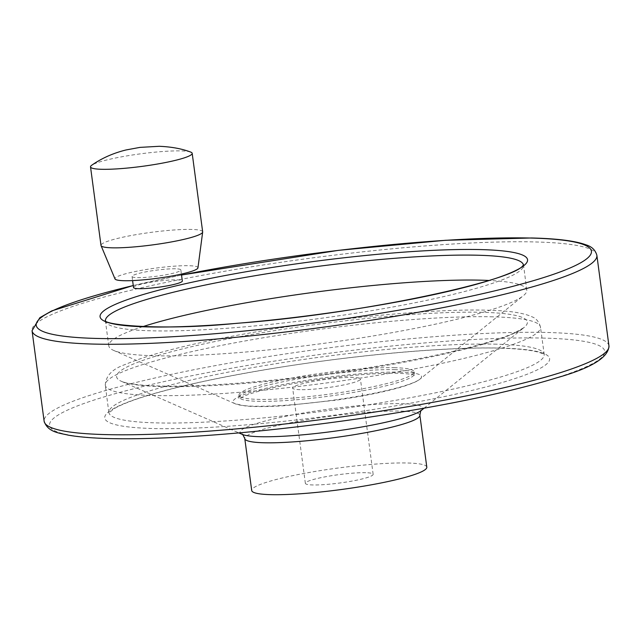 <?xml version="1.0" encoding="UTF-8"?>
<svg xmlns="http://www.w3.org/2000/svg" width="641" height="641" viewBox="0 0 641 641"><rect width="100%" height="100%" fill="white"/><g stroke="black" fill="none" stroke-linecap="round" stroke-linejoin="round"><path stroke-width="0.48" stroke-dasharray="3.21 2.4" d="M190.593 152.045A51.288 6.314 -7.6 0 0 181.107 150.907A51.288 6.314 -7.6 0 0 129.899 155.394A51.288 6.314 -7.6 0 0 91.727 165.234M365.755 472.697A34.189 4.207 -7.6 0 0 327.799 476.343A34.189 4.207 -7.6 0 0 305.364 483.354A34.189 4.207 -7.6 0 0 312.76 484.957A34.189 4.207 -7.6 0 0 350.715 481.319A34.189 4.207 -7.6 0 0 373.142 474.308A34.189 4.207 -7.6 0 0 365.755 472.697M300.044 389.664A34.189 4.207 172.4 0 1 292.649 388.061A34.189 4.207 172.4 0 1 325.981 379.368A34.189 4.207 172.4 0 1 360.426 379.015A34.189 4.207 172.4 0 1 337.999 386.026A34.189 4.207 172.4 0 1 300.044 389.664M202.668 231.842A51.288 6.314 -7.6 0 0 191.579 229.438A51.288 6.314 -7.6 0 0 134.65 234.894A51.288 6.314 -7.6 0 0 100.998 245.407M426.802 467.145A88.322 10.873 -7.6 0 0 407.708 463.002A88.322 10.873 -7.6 0 0 309.651 472.401A88.322 10.873 -7.6 0 0 251.705 490.509M133.52 287.513A24.614 3.029 172.4 0 1 149.674 282.465A24.614 3.029 172.4 0 1 177.004 279.845A24.614 3.029 172.4 0 1 182.324 280.998M142.719 326.678A210.833 25.944 -7.6 0 0 108.81 345.86A210.833 25.944 -7.6 0 0 113.641 350.411A210.833 25.944 -7.6 0 0 321.221 343.696A210.833 25.944 -7.6 0 0 523.304 295.749A210.833 25.944 -7.6 0 0 526.774 290.093A210.833 25.944 -7.6 0 0 489.019 280.47M394.992 367.71A88.322 10.873 -7.6 0 0 296.943 377.108A88.322 10.873 -7.6 0 0 238.989 395.217A88.322 10.873 -7.6 0 0 327.976 394.311A88.322 10.873 -7.6 0 0 414.086 371.86A88.322 10.873 -7.6 0 0 394.992 367.71M175.53 268.795A24.614 3.029 -7.6 0 0 148.199 271.415A24.614 3.029 -7.6 0 0 132.046 276.463A24.614 3.029 -7.6 0 0 156.853 276.215A24.614 3.029 -7.6 0 0 180.85 269.957A24.614 3.029 -7.6 0 0 175.53 268.795M197.949 267.85A41.865 5.152 -7.6 0 0 188.895 265.711A41.865 5.152 -7.6 0 0 141.773 270.278A41.865 5.152 -7.6 0 0 114.995 278.915M419.879 415.248A88.322 10.873 -7.6 0 0 400.785 411.105A88.322 10.873 -7.6 0 0 302.728 420.504A88.322 10.873 -7.6 0 0 244.782 438.612M421.249 410.464L421.225 410.488A92.12 11.338 -7.6 0 0 402.82 403.694A92.12 11.338 -7.6 0 0 292.144 415.039A92.12 11.338 -7.6 0 0 242.234 434.366L242.21 434.358M482.553 312.311A207.171 25.496 -7.6 0 0 233.636 337.831A207.171 25.496 -7.6 0 0 121.389 381.315A207.171 25.496 -7.6 0 0 325.364 374.721A207.171 25.496 -7.6 0 0 523.929 327.607A207.171 25.496 -7.6 0 0 482.553 312.311M493.025 316.838A219.526 27.018 -7.6 0 0 249.317 340.195A219.526 27.018 -7.6 0 0 105.292 385.209A219.526 27.018 -7.6 0 0 326.461 382.957A219.526 27.018 -7.6 0 0 540.483 327.142A219.526 27.018 -7.6 0 0 493.025 316.838M496.679 344.193A219.526 27.018 -7.6 0 0 252.971 367.557A219.526 27.018 -7.6 0 0 108.938 412.572A219.526 27.018 -7.6 0 0 330.115 410.32A219.526 27.018 -7.6 0 0 544.137 354.505A219.526 27.018 -7.6 0 0 496.679 344.193M501.07 348.087A224.366 27.611 -7.6 0 0 120.115 405.328A224.366 27.611 -7.6 0 0 360.346 411.49A224.366 27.611 -7.6 0 0 501.07 348.087M544.233 338.111A280.069 34.47 -7.6 0 0 68.715 409.559A280.069 34.47 -7.6 0 0 368.575 417.243A280.069 34.47 -7.6 0 0 544.233 338.111M608.95 345.86A284.916 35.063 -7.6 0 0 547.35 332.479A284.916 35.063 -7.6 0 0 231.056 362.798A284.916 35.063 -7.6 0 0 44.125 421.217M596.875 255.334A284.916 35.063 -7.6 0 0 535.275 241.953A284.916 35.063 -7.6 0 0 218.982 272.273A284.916 35.063 -7.6 0 0 32.05 330.692M181.531 275.061A280.069 34.47 -7.6 0 0 133.264 285.557M105.453 320.524A210.833 25.944 -7.6 0 0 105.477 320.901A210.833 25.944 -7.6 0 0 317.896 318.729A210.833 25.944 -7.6 0 0 523.441 265.126A210.833 25.944 -7.6 0 0 523.377 264.765M400.962 372.133A95.06 11.698 -7.6 0 0 286.751 383.847A95.06 11.698 -7.6 0 0 235.247 403.79A95.06 11.698 -7.6 0 0 328.841 400.769A95.06 11.698 -7.6 0 0 419.951 379.151A95.06 11.698 -7.6 0 0 400.962 372.133M395.257 369.665A88.322 10.873 -7.6 0 0 297.2 379.071A88.322 10.873 -7.6 0 0 239.253 397.18A88.322 10.873 -7.6 0 0 328.24 396.274A88.322 10.873 -7.6 0 0 414.35 373.815A88.322 10.873 -7.6 0 0 395.257 369.665M373.142 474.308L360.426 379.015M305.364 483.354L292.649 388.061M424.054 408.205L523.929 327.607L515.388 332.463C501.342 338.881 477.906 345.787 445.078 353.191C393.774 364.457 337.326 373.334 275.75 379.833C214.623 385.946 169.032 387.613 138.961 384.824C130.099 383.831 124.242 382.661 121.389 381.315L238.901 432.907M105.292 385.209C105.693 375.818 112.399 368.887 125.428 364.425C150.451 353.832 191.659 343.392 249.053 333.112C331.83 318.265 432.202 308.561 486.976 310.212C508.321 310.573 523.409 312.8 532.246 316.902C536.293 318.441 539.041 321.854 540.483 327.142L544.289 354.962L542.422 353.728C536.477 350.731 522.439 348.88 500.309 348.167C446.993 346.581 350.339 355.378 266.632 369.496C212.211 378.679 169.793 388.238 139.385 398.173C127.142 402.268 118.449 405.961 113.305 409.246L108.914 413.052L105.292 385.209M133.256 285.493L181.523 275.013M108.81 345.86L105.3 320.372M523.481 264.581L526.774 290.093M113.641 350.411L235.247 403.79L245.335 405.961C254.83 406.883 268.09 406.779 285.125 405.649L336.581 400.112C363.936 396.114 385.962 391.627 402.66 386.643C416.578 382.228 419.054 379.897 419.951 379.151L523.304 295.749M238.989 395.217L238.885 398.974L245.158 395.649C256.168 391.363 273.955 387.052 298.514 382.733C333.785 376.547 375.93 372.589 398.55 373.278C408.814 373.791 414.35 374.52 415.176 375.45L414.086 371.86M132.046 276.463L132.599 280.598M180.85 269.957L181.403 274.084"/><path stroke-width="0.96" d="M91.727 165.234A51.288 6.314 -7.6 0 0 90.525 166.876A51.288 6.314 -7.6 0 0 142.19 166.356A51.288 6.314 -7.6 0 0 192.188 153.311A51.288 6.314 -7.6 0 0 190.593 152.045C181.908 148.736 171.476 146.821 159.297 146.292L140.002 147.382L125.981 149.97C113.08 153.175 101.663 158.263 91.727 165.234M90.525 166.876L100.998 245.407A51.288 6.314 -7.6 0 0 101.054 245.615A51.288 6.314 -7.6 0 0 152.67 244.886A51.288 6.314 -7.6 0 0 202.668 232.058A51.288 6.314 -7.6 0 0 202.668 231.842L192.188 153.311M251.705 490.509A88.322 10.873 -7.6 0 0 340.692 489.604A88.322 10.873 -7.6 0 0 426.802 467.145L419.879 415.248A88.322 10.873 -7.6 0 1 333.769 437.707A88.322 10.873 -7.6 0 1 244.782 438.612L251.705 490.509M181.403 274.084L182.324 280.998A24.614 3.029 172.4 0 1 166.171 286.046A24.614 3.029 172.4 0 1 138.841 288.666A24.614 3.029 172.4 0 1 133.52 287.513L132.599 280.598M489.019 280.47A210.833 25.944 -7.6 0 0 481.191 280.189A210.833 25.944 -7.6 0 0 142.719 326.678M101.054 245.615L114.995 278.915A41.865 5.152 -7.6 0 0 157.133 278.314A41.865 5.152 -7.6 0 0 197.949 267.85L202.668 232.058M244.782 438.612C242.931 434.734 242.074 433.316 242.202 434.358A92.12 11.338 -7.6 0 0 332.927 431.433A92.12 11.338 -7.6 0 0 421.225 410.488L424.054 408.205M44.125 421.217A284.916 35.063 -7.6 0 0 331.181 418.293A284.916 35.063 -7.6 0 0 608.95 345.86C608.678 357.43 591.282 368.078 556.773 377.805C508.345 392.645 443.099 406.178 361.035 418.405C289.588 428.773 224.334 435.263 165.274 437.875C121.646 439.678 89.331 438.773 68.339 435.167C59.605 433.012 47.867 432.459 44.125 421.217L32.05 330.692A284.916 35.063 -7.6 0 0 319.098 327.767A284.916 35.063 -7.6 0 0 596.875 255.334L608.95 345.86M133.264 285.557A280.069 34.47 -7.6 0 0 100.829 338.536A280.069 34.47 -7.6 0 0 489.452 292.104A280.069 34.47 -7.6 0 0 530.884 238.051A280.069 34.47 -7.6 0 0 181.531 275.061M480.982 249.597A215.68 26.545 -7.6 0 0 114.787 304.619A215.68 26.545 -7.6 0 0 345.707 310.532A215.68 26.545 -7.6 0 0 480.982 249.597M523.377 264.765A210.833 25.944 -7.6 0 0 477.865 255.23A210.833 25.944 -7.6 0 0 245.207 277.417A210.833 25.944 -7.6 0 0 105.453 320.524M421.249 410.464C421.105 409.431 420.648 411.025 419.879 415.248M242.234 434.366L238.901 432.907M32.05 330.692L39.87 317.664L51.761 310.893L133.256 285.493M181.523 275.013L338.608 250.327L445.671 240.279L531.645 237.979C557.109 238.588 575.201 240.864 585.914 244.806C591.771 246.553 595.425 250.062 596.875 255.334M105.3 320.372C102.72 324.739 161.308 331.044 236.89 323.296C360.843 314.306 519.386 279.62 523.481 264.581"/></g></svg>
